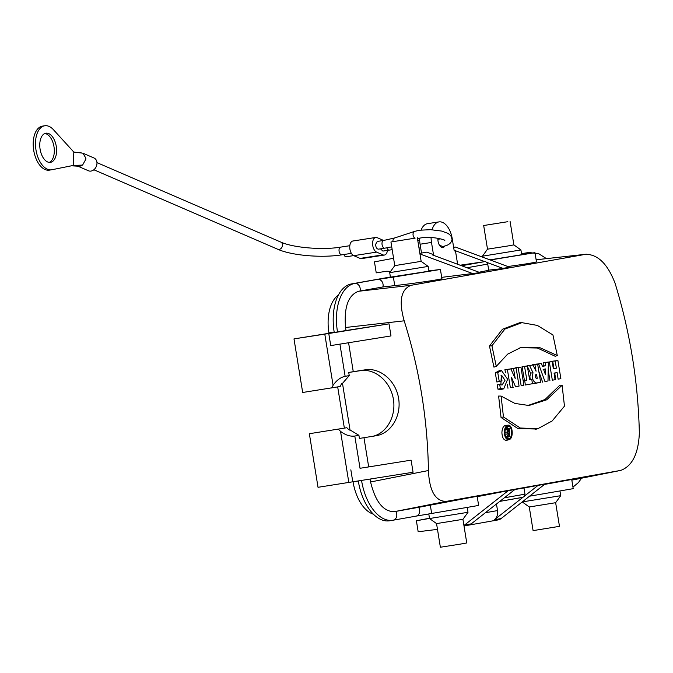 <?xml version="1.0" encoding="UTF-8"?>
<svg xmlns="http://www.w3.org/2000/svg" width="673" height="673" viewBox="0 0 673 673"><rect width="100%" height="100%" fill="white"/><g stroke="black" fill="none" stroke-linecap="round" stroke-linejoin="round"><path stroke-width="1.01" d="M444.954 245.889A6.957 3.87 -98.8 0 1 440.31 246.343A6.957 3.87 -98.8 0 1 440.108 246.116A6.957 3.87 -98.8 0 1 437.955 238.276M391.728 246.848L384.813 248.169A3.895 2.17 81.2 0 1 381.995 243.357A3.895 2.17 81.2 0 1 383.618 240.463L394.807 237.914L414.913 231.31L419.599 230.233L430.51 229.678L441.522 231.049L447.999 233.354L450.809 235.643L452.046 239.31C451.465 243.214 448.311 245.595 442.573 246.453L439.435 245.174M462.931 519.32L466.759 542.96L459.802 544.205L440.378 547.233L436.55 523.594L429.525 518.53L468.004 512.296L462.931 519.32L436.55 523.594M529.264 506.979L555.646 502.706L559.473 526.345L533.092 530.618L529.264 506.979L522.248 501.923L560.718 495.681L559.961 491.038M415.106 238.149L390.937 241.986L415.106 238.149M507.846 221.686L483.677 225.522L507.846 221.686M421.138 230.023A18.937 10.532 81.2 0 1 427.548 223.672L438.981 221.897A18.937 10.532 81.2 0 1 452.248 238.764L454.225 250.945L455.444 250.735L485.056 261.738M438.981 221.897A18.937 10.532 81.2 0 0 432.058 229.754M431.073 237.51A18.937 10.532 81.2 0 0 431.502 242.448L433.479 254.63L432.259 254.848L479.74 272.498A11.138 9.254 79.9 0 1 480.042 272.615L441.698 277.36M457.64 264.287L455.444 250.735M544.482 484.434L571.722 479.496L573.211 488.657L529.525 496.203M478.638 505.448L415.981 516.141A5.569 4.627 -100.1 0 0 418.589 507.358L477.157 496.287L478.638 505.448M393.369 277.116L377.612 279.388A5.569 4.627 -100.1 0 1 382.887 286.95L394.748 285.621C413.659 283.535 442.969 279.177 441.9 278.622L440.42 269.461L393.369 277.116L394.748 285.621M428.903 270.874L440.42 269.461M339.924 344.122L345.14 376.325C340.58 377.292 336.559 380.287 333.085 385.309L324.79 334.136L293.992 338.898L334.237 332.462A44.544 24.783 -98.8 0 1 351.483 283.922L390.407 277.007M428.179 266.415L428.953 271.194L390.433 277.15L389.701 272.649L428.179 266.415L421.155 261.351L417.327 237.72M521.625 254.344L534.985 252.669L490.255 259.988M521.525 253.729L525.361 253.048A44.544 24.783 -98.8 0 1 525.806 252.972L529.054 252.501A44.511 24.766 -98.8 0 0 528.616 252.577L525.361 253.048M487.504 249.153L482.44 256.186L520.919 249.952L521.693 254.731L489.919 259.862M534.9 364.631L536.053 371.218L532.949 364.976L529.592 365.574L533.016 372.775C531.662 378.26 532.831 381.667 536.516 383.013L540.612 382.281L537.651 364.143L532.478 365.002M532.949 364.976L527.178 365.986M562.098 385.25L564.47 406.139L552.163 420.962L537.769 428.743L520.288 428.011L503.463 416.974L501.091 396.077L514.938 403.438L528.961 405.499L546.678 399.812L562.098 385.25L559.894 385.166L544.979 399.535L527.825 405.533M503.463 416.974L501.049 417.479L498.617 396.052L501.091 396.077M536.642 429.021L517.941 428.592L501.049 417.479M557.286 355.529L552.945 334.935L537.357 325.429L521.928 322.661L504.876 329.072L491.929 345.771L496.279 366.364L507.678 354.116L521.095 347.403L538.938 347.251L557.286 355.529L555.208 356.269L537.399 348.017L519.993 347.714M491.929 345.771L489.473 346.023L493.932 367.147L496.279 366.364M519.573 322.779L502.462 329.232L489.473 346.023M505.785 425.311C503.379 425.849 502.083 428.339 501.907 432.756C502.251 437.871 503.825 440.386 506.634 440.302M504.338 432.403L504.338 432.403C504.683 437.349 506.205 439.772 508.923 439.696C513.819 438.855 513.003 424.512 508.09 425.201C505.76 425.723 504.514 428.121 504.338 432.403M557.909 360.551L555.158 361.039L556.403 368.173L553.349 368.711L552.112 361.578L549.361 362.066L552.331 380.203L555.074 379.715L554.064 373.111L557.118 372.564L558.127 379.168L560.87 378.68L557.909 360.551L552.693 361.174L553.938 368.308L553.299 368.417M560.87 378.68L558.127 379.168M555.158 361.039L552.693 361.174M556.403 368.173L553.938 368.308M552.112 361.578L546.913 362.293M549.361 362.066L546.897 362.2M552.331 380.203L555.074 379.715M548.293 370.243L549.942 380.817M554.098 373.296L554.737 373.187L555.738 379.791M557.118 372.564L554.737 373.187M545.643 362.73L545.618 365.784L542.446 366.348L541.37 363.487L538.627 363.975L544.945 381.507L547.999 380.968L548.386 362.242L543.212 362.856L543.195 365.919L542.345 366.07M548.386 362.242L543.212 362.856M545.618 365.784L543.195 365.919M541.37 363.487L536.145 364.211M538.627 363.975L536.112 364.118M544.945 381.507L547.999 380.968M538.989 371.883L542.598 382.121M537.651 364.143L532.444 364.774M540.612 382.281L533.95 383.635L532.326 382.945M529.592 365.574L527.052 365.725L530.551 373.086L529.878 376.745L530.265 379.387M533.016 372.775L530.551 373.086M531.779 379.328L529.609 379.715L527.312 365.986L524.561 366.465L526.866 380.203L524.696 380.582L525.361 384.99L532.436 383.728L531.779 379.328L529.567 379.421M532.436 383.728L525.361 384.99M527.312 365.986L522.097 366.608L524.41 380.338L523.19 380.556M524.561 366.465L522.097 366.608M526.866 380.203L524.41 380.338M524.696 380.582L523.207 380.666M520.936 367.113L518.185 367.601L521.154 385.738L523.897 385.25L520.936 367.113L515.77 367.988M523.897 385.25L521.154 385.738M518.185 367.601L515.72 367.736M516.115 367.971L513.491 368.434L515.224 378.554L510.866 368.905L507.392 369.519L510.353 387.656L512.977 387.185L511.438 377.284L515.543 386.731L519.076 386.109L516.115 367.971L511.026 368.577L511.228 369.679M519.076 386.109L515.543 386.731M513.491 368.434L511.026 368.577M510.866 368.905L504.927 369.654L505.473 372.724M507.392 369.519L504.927 369.654M510.353 387.656L512.977 387.185M507.408 384.527L507.972 388.271M512.893 386.613L513.205 387.345M501.982 380.893L499.231 381.381L497.742 372.598L501.511 370.596L507.644 379.219L503.749 388.809L500.359 388.641L499.761 384.678L502.125 384.981L505.002 380.346L501.553 375.189L501.065 375.399L501.982 380.893L496.851 382.003L495.294 372.834L499.223 370.714M499.231 381.381L496.851 382.003M497.742 372.598L495.294 372.834M500.359 388.641L497.961 389.196L497.288 384.746L499.761 384.678M503.757 388.809L501.52 389.398L497.961 389.196M500.872 384.914L501.259 376.527M370.032 478.949L370.571 481.977L428.432 470.528C429.357 490.853 435.246 501.149 446.09 501.419L620.901 470.377L571.823 480.135L620.691 470.419C632.216 466.179 638.441 453.728 639.35 433.075C638.189 382.104 630.105 332.201 615.105 283.375C607.727 264.06 597.927 254.369 585.695 254.301L411.085 285.302C400.94 289.331 398.635 301.168 404.187 320.819L345.552 327.49L345.989 330.536L334.237 332.462M536.196 259.761L586.368 254.201L536.137 259.786M428.432 470.528C427.599 419.498 419.523 369.595 404.187 320.819M461.585 265.751L483.508 261.831L460.122 265.204M483.508 261.831L483.71 261.805C484.964 260.914 486.301 261.679 487.723 264.094L466.953 267.745M488.699 270.134L503.227 268.502A11.138 9.254 -100.1 0 0 502.916 268.384L509.629 267.189A11.138 9.254 79.9 0 1 509.932 267.307L503.227 268.502M486.697 262.352L502.916 268.384M433.479 254.63L426.775 252.139L419.859 253.368M419.649 238.133A18.937 10.532 81.2 0 0 420.078 244.223L421.508 253.073M496.464 504.001L497.532 510.58A9.464 7.866 -100.1 0 1 494.411 519.741L522.913 497.313M418.589 507.358L394.201 511.69C383.265 511.598 375.391 501.696 370.571 481.977M477.216 496.682L515.131 489.296A11.138 9.254 79.9 0 1 514.887 489.507L508.174 490.701A11.138 9.254 -100.1 0 0 508.426 490.491M524.99 494.192L523.981 487.975L514.862 489.523M464.008 525.966L498.121 519.909A9.464 7.866 79.9 0 0 501.124 518.555L544.777 484.198A11.138 9.254 79.9 0 0 545.029 483.988L523.989 488.026M324.79 334.136L328.769 333.505L330.729 345.602L390.988 335.936L389.028 323.848L345.989 330.536M348.58 342.734L353.266 371.673L365.195 369.814C380.102 367.365 395.69 380.59 398.559 398.13C401.646 415.62 391.291 433.176 376.392 435.692L359.416 438.434L358.911 435.305L354.806 436.037L360.03 468.29L411.102 460.164L413.062 472.253L318.026 487.302L309.353 433.715L346.847 427.725L309.353 433.715M363.967 437.728L368.661 466.759M353.266 371.673L348.732 372.472L349.245 375.601L345.14 376.325M346.847 427.725A33.414 27.761 79.9 0 0 349.262 430.081L350.027 429.946L342.49 383.383L341.724 383.526A33.414 27.761 79.9 0 0 340.176 386.495L302.673 392.485L293.992 338.898M392.763 520.263L389.844 520.742A44.544 24.783 -98.8 0 1 389.684 520.776A44.544 24.783 -98.8 0 1 358.305 481.035M411.102 460.164L360.03 468.29M338.401 429.223L340.546 431.368C345.426 435.095 350.187 436.651 354.806 436.037M345.552 327.49C343.903 307.216 348.219 295.144 358.507 291.283L382.887 286.95M534.985 252.669L536.465 261.831C534.934 262.563 525.394 264.127 507.854 266.525M479.025 272.237L488.724 270.277L487.723 264.094M371.647 436.533C386.294 434.06 396.431 416.553 393.352 399.055C390.483 381.515 375.113 368.249 360.467 370.655L348.732 372.472M342.49 383.383L349.245 375.601M350.027 429.946L358.911 435.305M353.064 481.876A36.754 20.442 81.2 0 0 373.397 514.18M344.357 428.104L337.686 386.941M329.004 333.295L328.937 332.908A36.754 20.442 81.2 0 1 338.384 295.077M393.167 520.195L415.956 516.149A5.569 4.627 -100.1 0 0 415.998 516.141L393.125 520.204A5.569 4.627 79.9 0 1 393.074 520.212A44.511 24.766 -98.8 0 1 392.923 520.237A44.511 24.766 -98.8 0 1 361.561 480.514M333.085 385.309L331.722 387.993M389.028 323.848L328.769 333.505M429.475 518.227L416.394 520.759L418.169 531.746L437.484 529.373M416.394 520.759L428.23 518.656M463.933 525.47A9.464 7.866 -100.1 0 0 464.513 525.049L508.174 490.701M464.513 525.049L471.226 523.863L514.887 489.507M524.696 495.908L538.064 485.393A11.138 9.254 -100.1 0 0 538.316 485.183M393.579 258.281L374.457 261.864L376.241 272.859L386.672 271.244L390.643 271.337M509.629 267.189L455.453 247.05L453.644 247.37M473.329 273.81A11.138 9.254 -100.1 0 0 473.026 273.692L479.74 272.498M419.952 253.965L473.026 273.692M536.423 378.487L536.566 378.478C535.001 377.435 534.791 376.157 535.96 374.625L536.6 374.516L537.205 378.361L536.499 378.487M543.548 369.317L545.466 374.634L545.584 368.955L543.548 369.317M504.952 432.419C505.179 436.272 506.348 438.342 508.46 438.645C513.104 438.712 512.313 424.865 507.753 426.379C505.995 427.094 505.061 429.105 504.952 432.411L504.952 432.419M507.282 438.316L508.628 436.424M508.09 428.356L506.634 427.061M506.214 428.709L509.268 428.306L509.764 436.112L506.054 436.97M504.952 432.554L504.977 431.687M509.764 436.112L508.241 436.382C506.702 435.481 506.517 434.026 507.686 432.032L506.525 428.794L507.206 428.667L508.342 431.856L508.881 431.755L508.653 428.415L506.205 428.55M508.653 428.415L509.268 428.306M508.881 431.755L508.325 431.788M507.206 428.667L504.969 428.768M506.525 428.794L505.549 428.852M507.686 432.032L505.179 432.276M536.6 374.516L535.691 374.752M537.205 378.361L536.188 378.419M545.584 368.955L543.153 369.586M508.174 435.271L509.091 435.103L508.956 432.874L508.039 433.033L508.073 435.271M509.091 435.103L507.854 435.179M508.956 432.874L507.787 433.176M483.677 225.522L487.504 249.161L506.929 246.133L513.886 244.888L510.058 221.249M520.919 249.952L513.886 244.888M390.937 241.986L394.765 265.625L421.155 261.351M384.392 255.059L361.536 258.609A7.521 4.189 -98.8 0 1 360.105 258.407L382.954 254.857A7.521 4.189 -98.8 0 0 384.392 255.059A7.521 4.189 -98.8 0 0 387.455 250.373M383.635 240.463A7.521 4.189 -98.8 0 0 383.517 240.412L377.166 237.67A7.521 4.189 81.2 0 0 375.736 237.46L352.879 241.01A7.521 4.189 81.2 0 0 349.767 247.824A7.521 4.189 81.2 0 0 353.754 255.664L360.105 258.407M392.182 249.675L382.887 251.079L380.472 248.842M375.736 237.46A7.521 4.189 81.2 0 0 372.615 244.282A7.521 4.189 81.2 0 0 376.611 252.114L382.954 254.857M384.813 248.169L378.445 249.161C376.729 248.943 375.786 247.344 375.627 244.349L377.25 241.456L383.618 240.463M353.636 255.614L346.284 256.75A3.895 2.17 -98.8 0 1 343.869 254.52M82.594 165.087L73.29 165.432L73.811 152.056L82.914 153.2L94.01 157.995A6.957 5.46 113.4 0 1 96.761 165.045A6.957 5.46 113.4 0 1 90.99 171.077A6.957 5.46 113.4 0 1 88.483 170.774L77.816 166.164M82.914 153.2L85.866 158.172L85.824 159.24L82.586 165.087L79.894 166.273L78.06 166.172M73.811 152.056L53.445 129.704A22.276 12.392 81.2 0 0 44.771 125.767A22.276 12.392 81.2 0 0 35.938 149.675A22.276 12.392 81.2 0 0 51.594 169.789A22.276 12.392 81.2 0 0 51.897 169.739L73.29 165.432M44.771 125.767L42.483 126.12A22.276 12.392 81.2 0 0 33.65 150.029A22.276 12.392 81.2 0 0 49.306 170.143L51.594 169.789M44.797 133.523A14.756 8.211 -98.8 0 1 54.008 146.874A14.756 8.211 -98.8 0 1 49.272 162.395M40.094 149.213A14.756 8.211 -98.8 0 1 45.924 133.195A14.756 8.211 -98.8 0 1 56.296 146.521A14.756 8.211 -98.8 0 1 50.441 162.361A14.756 8.211 -98.8 0 1 40.094 149.213M79.894 166.273L71.414 165.81M337.501 331.957A44.511 24.766 -98.8 0 1 354.73 283.451L351.483 283.922M360.005 291.014A5.569 4.627 -100.1 0 0 354.73 283.451L377.612 279.388M521.541 253.83L528.616 252.577A5.569 4.627 79.9 0 1 531.123 253.04M536.516 383.013L534.261 383.602M420.078 244.223L431.502 242.448M485.359 512.742L497.532 510.58M446.09 501.419L394.201 511.69M521.676 497.49L499.795 501.385L522.526 497.406L524.141 496.64L524.982 494.167L504.321 497.818M350.843 469.821L352.803 481.918M348.833 482.541L340.546 431.368M358.507 291.283L411.085 285.302M358.305 481.052L354.452 481.649M334.178 332.1L328.937 332.908M431.662 513.541L430.291 505.036M360.467 370.655L365.195 369.814M501.124 518.555L494.411 519.741M544.777 484.198L538.064 485.393M395.707 511.421A5.569 4.627 79.9 0 1 393.125 520.204L389.684 520.776M508.241 436.382L506.046 436.962M282.492 245.182A3.895 3.054 113.4 0 1 277.747 249.262C291.796 255.58 321.862 258.079 341.842 254.831A3.895 2.17 81.2 0 1 339.024 250.019A3.895 2.17 81.2 0 1 340.647 247.126C322.258 250.247 292.839 247.647 280.843 242.103A3.895 3.054 113.4 0 1 282.492 245.182M353.754 255.664L376.611 252.114M389.255 250.087A3.895 2.17 -98.8 0 1 386.832 247.841M414.913 231.31A3.895 3.012 71.8 0 0 413.029 234.254A3.895 3.012 71.8 0 0 414.661 238.065M394.807 237.914A3.895 3.012 71.8 0 0 392.923 240.867A3.895 3.012 71.8 0 0 392.948 241.59M537.769 428.743L535.506 429.34M519.59 322.779L521.928 322.661M506.668 440.293L508.923 439.696M505.76 425.311L508.09 425.201M501.536 370.596L499.215 370.705M546.442 258.625L538.846 253.78L529.054 252.501M572.959 487.126L578.444 482.549L581.565 478.2M482.591 257.136L482.44 256.186M394.765 265.625L389.701 272.649M428.794 514.021L429.525 518.53M467.23 507.509L468.004 512.296M555.646 502.706L560.71 495.681M418.993 248.001L420.675 247.925M417.74 240.261L419.666 240.168M417.353 238.713L420.793 237.939C431.889 235.861 446.384 240.101 444.71 240.497M440.697 238.873L437.904 239.26M93.85 169.756L277.747 249.262M96.946 162.605L280.843 242.103M349.817 245.704L340.647 247.126M351.382 253.351L341.842 254.831M78.817 152.695L81.197 152.838"/></g></svg>
